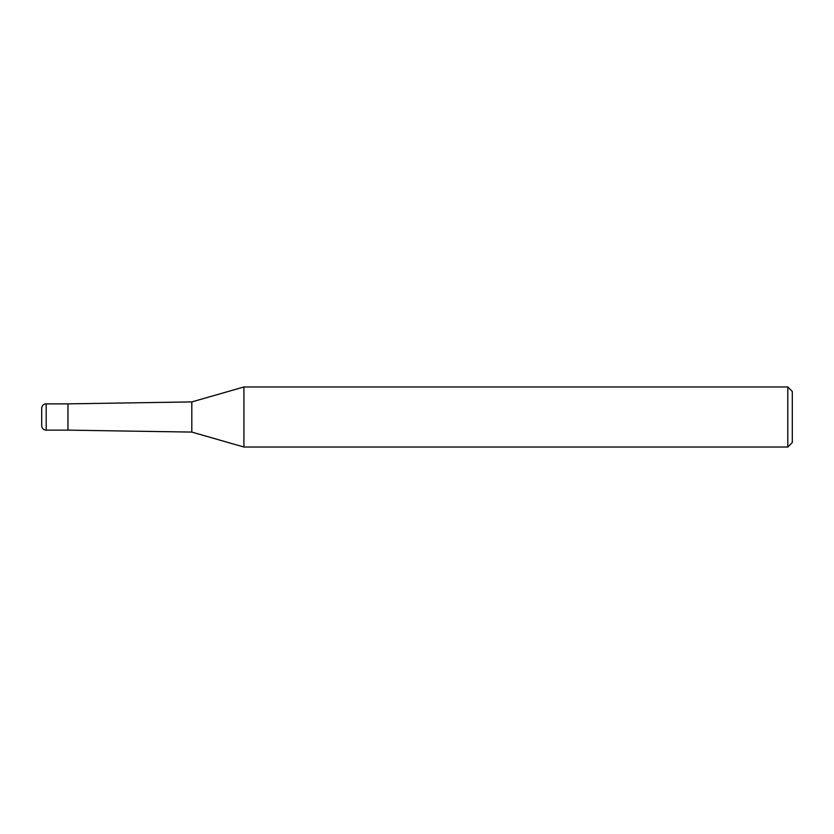 <?xml version="1.0" encoding="UTF-8"?>
<svg xmlns="http://www.w3.org/2000/svg" width="834" height="834" viewBox="0 0 834 834"><rect width="100%" height="100%" fill="white"/><g stroke="black" fill="none" stroke-linecap="round" stroke-linejoin="round"><path stroke-width="0.63" stroke-dasharray="4.17 3.13" d="M243.924 447.024L243.924 386.976M792.3 391.48L792.3 442.52M787.796 386.976L787.796 447.024M191.81 401.915L191.81 432.085M67.971 403.864L67.971 430.136M41.7 408.368L41.7 425.632M46.204 403.864L46.204 430.136"/><path stroke-width="1.25" d="M191.81 432.085L67.971 430.136L67.971 403.864L191.81 401.915L243.924 386.976L787.796 386.976L792.3 391.48L792.3 442.52L787.796 447.024L243.924 447.024L191.81 432.085L191.81 401.915M787.796 447.024L787.796 386.976M243.924 447.024L243.924 386.976M46.204 403.864A4.504 4.504 0 0 0 41.7 408.368L41.7 425.632A4.504 4.504 0 0 0 46.204 430.136L46.204 403.864L67.971 403.864M67.971 430.136L46.204 430.136"/></g></svg>
